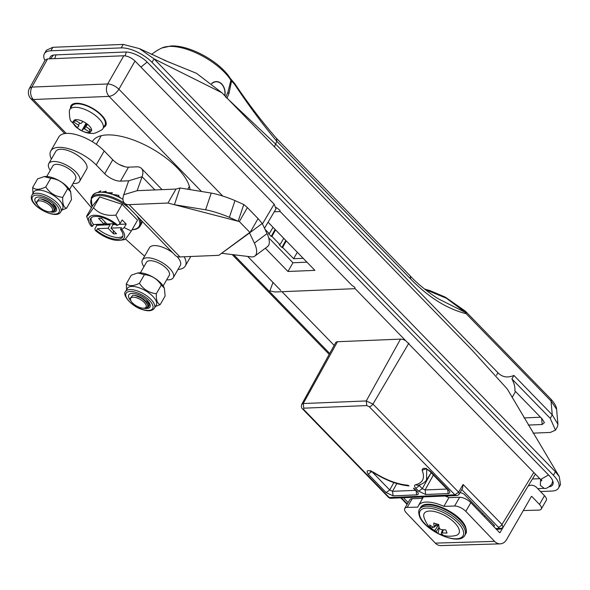 <?xml version="1.0" encoding="UTF-8"?>
<svg xmlns="http://www.w3.org/2000/svg" width="590" height="590" viewBox="0 0 590 590"><rect width="100%" height="100%" fill="white"/><g stroke="black" fill="none" stroke-linecap="round" stroke-linejoin="round"><path stroke-width="0.89" d="M495.666 528.544L498.211 528.441A3.333 2.508 87.6 0 0 499.848 529.156L499.848 529.156C501.854 528.743 502.931 528.131 503.086 527.327L500.062 532.578L499.546 532.593M558.494 488.107L560.5 484.619L559.268 476.624L555.411 471.757L154.049 58.875L152.043 62.37L553.405 475.245A24.463 10.377 29.9 0 1 558.494 488.107A24.463 10.377 29.9 0 1 552.004 491.05L540.499 491.529M152.043 62.37A24.463 10.377 -150.1 0 0 121.208 47.893L50.858 50.799L52.864 47.303L46.374 50.253L44.368 53.742A24.463 10.377 29.9 0 1 50.858 50.799M163.821 60.033L196.441 73.285L221.811 92.682L154.049 58.875L139.447 48.623L123.214 44.405L52.864 47.303M44.929 60.527A24.463 10.377 29.9 0 1 44.368 53.742M329.198 354.376L232.165 254.556M49.7 58.823A17.789 7.545 29.9 0 1 50.15 57.068A17.789 7.545 29.9 0 1 54.87 54.929L125.22 52.023A17.789 7.545 29.9 0 1 147.648 62.547L549.01 475.429A17.789 7.545 29.9 0 1 552.712 484.781A17.789 7.545 29.9 0 1 549.356 486.779M124.859 166.727A50.829 21.564 -150.1 0 0 119.63 164.721M409.091 485.924L407.779 485.216C397.092 484.22 385.705 479.913 373.603 472.288C367.636 469.537 365.83 470.149 368.197 474.124L386.111 492.554L393.11 495.843L392.527 491.3L389.732 489.98L386.111 492.554M409.054 485.917L407.779 485.216M396.834 483.542L392.527 491.3L416.098 490.327L416.673 494.87C418.701 494.575 418.804 493.38 416.99 491.278L414.276 488.491M393.84 482.576L389.732 489.98L371.818 471.558L368.197 474.124M371.058 470.636L370.078 471.211L373.603 472.288M416.466 491.212L416.99 491.278M418.974 485.091L419.446 485.703L415.825 488.269L418.686 491.212L425.685 494.494L448.186 493.565C450.214 493.27 450.318 492.075 448.511 489.98L447.618 489.685L429.704 471.255L430.597 471.55C425.346 467.7 422.536 467.273 422.16 470.282C425.154 477.966 422.964 482.797 415.596 484.759C414.114 485.26 414.187 486.433 415.825 488.269M426.718 469.308L426.518 479.884C425.095 482.362 422.204 484.198 417.853 485.386L415.596 484.759M433.385 475.039L425.102 489.951L422.307 488.638L418.686 491.212M426.452 468.652L422.16 470.282M425.685 494.494L425.102 489.951L447.611 489.022L448.186 493.565M420.11 484.722L419.446 485.703L422.307 488.638L430.744 473.423M493.764 526.56L494.486 525.55M494.014 526.546L494.147 525.115L463.976 494.081L461.174 492.761L459.927 492.812M446.667 495.954L447.817 497.134M422.824 498.004L421.821 496.979M403.435 497.739L408.147 502.584M388.39 497.245L389.275 497.54L303.651 409.46L302.766 409.165L388.39 497.245A3.333 3.333 0 0 0 390.919 498.255L456.549 495.548A3.333 3.333 0 0 0 459.286 493.904L462.531 488.395L463.113 484.478L502.002 524.488L503.086 527.327L535.381 474.095M503.226 526.885A3.333 2.965 -174.9 0 1 498.786 528.043L498.321 527.15A3.333 1.681 -44.2 0 0 502.002 524.488L533.795 472.457M337.48 341.728A6.674 2.832 -150.1 0 0 335.703 342.554L301.815 404.194L303.238 403.545L337.48 341.728L400.499 339.125A6.674 2.832 -150.1 0 1 405.669 340.659M273.059 227.312L269.269 233.669L268.531 233.699L271.208 236.45L275.102 229.422M297.323 252.277L293.614 258.715L303.201 258.324M285.811 240.432L281.909 247.461L282.647 247.431L293.614 258.715M286.268 240.897L282.647 247.431M271.208 236.45L271.946 236.42L279.97 244.68L279.24 244.71L281.909 247.461M279.97 244.68L283.761 238.323M264.976 229.259L269.269 233.669M271.946 236.42L275.56 229.886M265.345 248.235L287.95 271.481L292.965 262.757L306.947 262.174M292.965 262.757L268.649 237.741M287.95 271.481L314.913 270.368L268.081 222.194M247.697 256.421L280.766 290.442M281.983 291.696L334.154 345.364M532.637 478.969L539.835 478.674M221.811 92.682L472.251 350.305L507.312 389.046L559.268 476.624M224.893 95.853A11.343 8.526 87.6 0 0 216.139 81.567A11.343 8.526 87.6 0 0 213.049 82.482A11.343 8.526 87.6 0 0 211.611 83.551M106.141 192.451A0.892 0.531 99.6 0 0 105.374 192.613A28.246 11.984 -150.1 0 0 99.976 192.215A28.246 11.984 -150.1 0 0 95.735 193.011L93.014 194.847A0.892 0.804 39 0 0 92.947 194.943L92.999 194.862A0.892 0.804 39 0 1 93.117 194.737M118.922 224.377L126.201 224.075L122.189 219.945L120.153 223.477L115.883 215.092C106.458 216.183 99.002 213.742 93.5 207.746C89.186 214.096 86.877 216.943 86.568 216.301L92.778 205.504L99.71 196.949L122.086 204.295L137.536 220.188L131.327 230.985L124.173 227.607L121.739 229.37A20.311 8.614 -150.1 0 1 120.072 240.3L124.586 239.606M96.059 224.436L96.893 225.284L94.857 228.817L95.329 230.461A20.311 8.614 -150.1 0 0 118.745 240.425A20.311 8.614 -150.1 0 0 120.072 240.3M124.394 239.533C124.66 240.226 126.975 237.379 131.327 230.985M120.153 223.477L117.727 225.247L116.481 225.292A18.46 7.832 -150.1 0 0 95.425 216.427A18.46 7.832 -150.1 0 0 90.528 218.654A18.46 7.832 -150.1 0 0 92.556 226.28L93.559 224.539A18.46 7.832 -150.1 0 1 91.162 217.857M108.162 192.738L112.366 192.775L111.562 194.176L110.242 193.277L107.579 192.731M118.479 196.5L120.072 197.274M118.457 196.396L118.111 196.794A28.246 11.984 -150.1 0 0 111.562 194.176A28.246 11.984 -150.1 0 0 105.374 192.613L102.129 192.06L106.178 191.219L105.374 192.613M115.883 215.092L122.086 204.295M93.5 207.746L99.71 196.949M114.438 223.676L106.989 223.979L101.502 218.337L98.574 218.462L104.061 224.104L105.19 222.135M104.504 223.33L105.367 224.222L106.429 223.404M109.511 223.876L105.367 224.222M112.845 224.451L112.874 224.849M113.302 230.476L113.56 233.876L116.488 233.751L111.001 228.109L113.007 224.62L115.537 224.517M114.652 223.839L112.439 223.757M112.343 223.935L113.007 224.62M122.897 236.103A18.46 7.832 -150.1 0 1 97.571 228.662L96.568 230.41A18.46 7.832 -150.1 0 0 122.528 237.055A18.46 7.832 -150.1 0 0 120.5 229.422L121.503 227.681L111.001 228.109M97.571 228.662L108.073 228.234L113.56 233.876M96.893 225.284L110.079 224.738L109.408 224.053M110.079 224.738L108.073 228.234M104.061 224.104L93.559 224.539M126.201 224.075L124.173 227.607M120.5 229.422L121.739 229.37M95.329 230.461L96.568 230.41M86.568 216.301L88.957 222.408A20.311 8.614 -150.1 0 0 91.317 226.331L92.556 226.28M117.727 225.247A20.311 8.614 -150.1 0 0 96.642 215.357A20.311 8.614 -150.1 0 0 88.957 222.408M97.91 192.429L100.779 190.821L99.976 192.215L97.711 192.539M118.111 196.794L113.7 194.508L118.915 195.401L118.111 196.794A28.246 11.984 -150.1 0 1 122.956 199.324M70.535 108.287A20.016 8.489 29.9 0 1 75.011 103.39A20.016 8.489 29.9 0 1 76.317 103.265A20.016 8.489 29.9 0 1 105.669 121.016A20.016 8.489 29.9 0 1 103.692 127.352M92.298 141.681A55.6 23.585 29.9 0 1 92.342 141.607A55.6 23.585 29.9 0 1 107.092 134.918A55.6 23.585 29.9 0 1 159.049 153.039A55.6 23.585 29.9 0 1 190.039 189.604M82.46 104.047A11.122 4.72 -150.1 0 0 82.467 104.496M264.49 228.249L275.995 208.853L274.151 204.162L135.014 61.028C131.415 57.724 127.676 55.969 123.797 55.762L47.591 58.911L45.216 59.996L29.5 88.205L31.882 87.091L107.682 83.957C111.547 84.171 115.279 85.926 118.9 89.223L222.747 196.05M201.5 191.484L109.054 96.384C112.823 95.838 116.105 93.449 118.9 89.223L135.014 61.028M123.797 55.762L107.682 83.957C105.603 88.515 106.06 92.66 109.054 96.384L33.254 99.518C30.26 95.787 29.802 91.649 31.882 87.091L47.591 58.911M78.942 125.788L77.047 127.868L81.73 130.818L83.61 128.768L86.17 123.303M91.944 113.044A19.123 8.113 29.9 0 1 102.933 128.679A19.123 8.113 29.9 0 1 102.107 129.653C96.605 132.78 93.264 134.011 92.077 133.333C88.367 133.576 84.053 132.285 79.148 129.453L71.235 121.378C70.048 120.707 69.414 117.181 69.347 110.809A19.123 8.113 29.9 0 1 69.775 109.607A19.123 8.113 29.9 0 1 91.944 113.044M86.9 123.819L85.757 126.43L87.637 124.372L85.395 122.794L82.954 121.422L81.066 123.48L80.063 123.295L74.657 119.888A10.45 4.432 29.9 0 1 82.939 121.437M87.63 124.387A10.45 4.432 29.9 0 1 91.642 130.589L90.019 132.359A10.45 4.432 29.9 0 1 81.73 130.818L86.074 123.236M69.775 109.607L71.781 106.119A19.123 8.113 29.9 0 1 93.958 109.548A19.123 8.113 29.9 0 1 104.939 125.183L102.933 128.679M85.72 126.607L84.613 128.959L90.019 132.359M84.613 128.959L83.61 128.768M78.92 125.818L78.433 125.065L79.82 123.14M77.047 127.86A10.45 4.432 29.9 0 1 73.027 121.658L78.433 125.065M76.103 120.803L73.013 121.643L74.657 119.888M89.341 129.136L90.041 132.367M91.642 130.589L85.727 126.474L86.892 123.812M98.552 112.897L98.545 112.366M88.817 106.76A7.781 3.304 29.9 0 1 93.183 108.737L93.227 108.663M443.4 529.768L442.139 532.807A26.956 22.376 -28.5 0 0 447.028 533.028L445.738 529.842A26.956 20.385 163.4 0 1 440.796 529.488L439.344 528.389A26.956 10.598 -77.9 0 1 438.695 524.517A24.529 6.453 -170.5 0 1 436.165 523.802A24.529 6.453 -170.5 0 1 433.79 523.028A26.956 12.589 111.9 0 0 434.24 526.833L436.497 523.898M437.006 512.209A20.016 8.489 -150.1 0 0 424.04 517.504A26.963 26.963 0 0 0 455.487 535.587A20.016 8.489 -150.1 0 0 456.527 524.916A20.016 8.489 -150.1 0 0 437.006 512.209M439.063 527.054L436.187 531.642A26.956 12.589 111.9 0 0 438.016 533.463A24.529 21.166 -108.3 0 0 440.45 534.363A24.529 21.166 -108.3 0 0 442.928 534.953A26.956 10.598 -77.9 0 1 441.291 533.198L442.139 532.807M436.187 531.642L434.742 530.55L438.746 524.739M434.181 527.231L434.24 526.833L433.399 527.231A26.956 20.385 163.4 0 1 429.682 524.952A24.529 14.846 158.6 0 0 430.973 528.139A26.956 22.376 -28.5 0 0 434.742 530.55M438.016 533.463L439.255 528.006M430.973 528.139L433.222 527.15M434.778 526.464L438.252 524.93M442.603 529.709L441.291 533.198M548.545 474.95L540.624 479.486L355.047 288.584L354.878 287.382L351.758 285.199L280.066 211.449L279.896 210.246L276.179 207.451M272.993 282.448L269.873 290.892L274.969 291.984L355.136 288.672M35.326 198.218A12.228 5.192 29.9 0 1 48.675 200.32A12.228 5.192 29.9 0 1 56.33 210.704A12.228 5.192 29.9 0 1 56.131 210.999A12.228 5.192 29.9 0 1 50.002 211.862A12.228 5.192 -150.1 0 0 56.131 210.999A12.228 5.192 -150.1 0 0 49.029 200.534A12.228 5.192 -150.1 0 0 35.326 198.218A12.228 5.192 -150.1 0 0 37.303 204.56A12.228 5.192 29.9 0 1 35.12 198.506A12.228 5.192 29.9 0 1 35.326 198.218M50.187 203.631A12.228 5.192 -150.1 0 0 51.293 204.066M41.366 199.132A8.894 3.776 29.9 0 1 53.646 207.864M44.206 176.602A17.235 7.309 29.9 0 1 44.272 176.587A17.235 7.309 29.9 0 1 59.406 180.813A17.235 7.309 29.9 0 1 70.667 191.772A17.235 7.309 29.9 0 1 70.697 191.839M32.664 187.495L37.635 178.851L44.162 176.609L50.747 178.305C57.953 179.043 63.595 182.509 67.673 188.704L70.675 191.78L71.486 199.641L66.515 208.285C63.691 207.4 62.415 203.749 62.702 197.348C55.489 196.61 49.848 193.144 45.777 186.949C39.877 189.855 35.503 190.039 32.664 187.495L32.937 193.38M31.867 195.246C26.978 204.951 55.438 219.945 60.416 212.415L62.592 208.727A16.682 7.073 -150.1 0 0 52.149 194.567A16.682 7.073 -150.1 0 0 33.947 191.706A16.682 7.073 -150.1 0 0 33.674 192.104L31.867 195.246A16.682 7.073 29.9 0 1 32.14 194.847A16.682 7.073 29.9 0 1 50.342 197.709A16.682 7.073 29.9 0 1 60.785 211.876A16.682 7.073 29.9 0 1 60.512 212.267M50.747 178.305L45.777 186.949M67.673 188.704L62.702 197.348M61.795 210.121L66.515 208.285M39.368 200.843A8.894 3.776 -150.1 0 0 37.03 203.963A8.894 3.776 -150.1 0 0 50.076 211.854A8.894 3.776 -150.1 0 0 50.652 211.803A8.894 3.776 -150.1 0 0 50.298 205.822A8.894 3.776 -150.1 0 0 39.368 200.843M37.03 203.963L36.366 202.281L39.161 198.874C47.237 198.336 60.047 211.663 50.961 211.714M51.308 211.663C55.563 211.028 56.146 208.572 53.056 204.302A11.122 4.72 29.9 0 1 53.978 205.342C56.485 209.015 55.873 211.08 52.149 211.53M52.901 205.991L52.473 205.947M41.661 199.199L47.997 201.972L51.647 205.003M69.502 189.582L75.572 179.021A13.12 5.568 -150.1 0 0 70.166 169.773A13.12 5.568 -150.1 0 0 56.301 164.359A13.12 5.568 -150.1 0 0 52.82 165.945L46.75 176.499M73.035 183.438A17.789 7.545 -150.1 0 0 74.901 183.49A17.789 7.545 -150.1 0 0 79.621 181.351A17.789 7.545 -150.1 0 0 72.29 168.814A17.789 7.545 -150.1 0 0 53.491 161.476A17.789 7.545 -150.1 0 0 48.771 163.614A17.789 7.545 -150.1 0 0 50.283 170.363M79.621 181.351L86.649 169.131A17.789 7.545 -150.1 0 0 79.318 156.586A17.789 7.545 -150.1 0 0 60.519 149.255A17.789 7.545 -150.1 0 0 55.799 151.394L48.771 163.614M205.6 209.811L211.227 193.078A17.789 2.198 18.6 0 1 234.99 200.615L229.363 217.349A17.789 2.198 -161.4 0 0 205.6 209.811L174.404 204.701L167.966 203.034L175.997 189.066L137.175 190.673L142.079 176.734A17.833 9.005 -44.2 0 0 141.43 168.401A17.833 9.005 -44.2 0 0 136.696 166.83L128.509 167.169L120.478 181.13A12.501 5.303 29.9 0 1 104.725 173.74L96.185 164.957A29.758 12.626 -150.1 0 0 69.996 149.137A29.758 12.626 -150.1 0 0 50.784 150.937A29.758 12.626 -150.1 0 0 51.396 159.049M211.227 193.078L180.031 187.967L175.997 189.066M234.99 200.615L243.788 204.516L238.154 221.25L229.363 217.349M243.788 204.516L247.38 207.599L239.348 221.567L174.404 204.701L180.031 187.967M104.725 173.74L112.756 159.772A12.501 5.303 -150.1 0 0 128.509 167.169M112.756 159.772L104.216 150.988A29.758 12.626 -150.1 0 0 78.028 135.169A29.758 12.626 -150.1 0 0 58.816 136.969L50.784 150.937M72.194 184.899L91.48 207.754M125.441 238.957L142.197 254.106A29.758 12.626 -150.1 0 0 144.609 256.156M177.996 269.475A29.758 12.626 -150.1 0 0 185.319 265.928A29.758 12.626 -150.1 0 0 184.146 256.761M247.38 207.599L258.073 218.602L250.042 232.563L239.348 221.567L167.966 203.034L129.144 204.634A17.833 9.005 135.8 0 1 124.409 203.071A17.833 9.005 135.8 0 1 123.76 194.73L128.672 180.798L120.478 181.13M124.409 203.071L175.252 255.367A17.833 9.005 -44.2 0 0 179.987 256.938L218.802 255.33L221.633 253.287L251.34 256.864A17.789 8.12 -126.8 0 0 254.821 256.104A17.789 8.12 -126.8 0 0 254.379 243.087L267.056 233.603A17.789 8.12 53.2 0 1 267.499 246.627L254.821 256.104M250.344 232.032L218.802 255.33M267.056 233.603L262.211 223.477L249.533 232.954L254.379 243.087M262.211 223.477L258.073 218.602M133.023 297.183A8.894 3.776 -150.1 0 0 130.678 300.303A8.894 3.776 -150.1 0 0 143.724 308.194A8.894 3.776 -150.1 0 0 144.307 308.142A8.894 3.776 -150.1 0 0 143.953 302.161A8.894 3.776 -150.1 0 0 133.023 297.183M130.678 300.303L130.021 298.621L132.809 295.214C140.885 294.675 153.695 307.995 144.609 308.054M144.956 308.002C149.211 307.368 149.794 304.912 146.703 300.642A11.122 4.72 29.9 0 1 147.625 301.674C150.133 305.355 149.528 307.412 145.796 307.869M146.556 302.331L146.128 302.286M135.316 295.538L141.652 298.304L145.302 301.335M163.15 285.921L169.227 275.36A13.12 5.568 -150.1 0 0 163.821 266.112A13.12 5.568 -150.1 0 0 149.956 260.699A13.12 5.568 -150.1 0 0 146.475 262.277L140.405 272.838M166.682 279.778A17.789 7.545 -150.1 0 0 168.556 279.83A17.789 7.545 -150.1 0 0 173.276 277.691A17.789 7.545 -150.1 0 0 165.945 265.146A17.789 7.545 -150.1 0 0 147.146 257.808A17.789 7.545 -150.1 0 0 142.426 259.954A17.789 7.545 -150.1 0 0 143.93 266.702M172.627 252.668A17.789 7.545 -150.1 0 0 154.174 245.588A17.789 7.545 -150.1 0 0 149.454 247.734L142.426 259.954M173.276 277.691L180.297 265.471A17.789 7.545 -150.1 0 0 176.956 256.488M135.022 295.472A8.894 3.776 29.9 0 1 137.677 296.055A8.894 3.776 29.9 0 1 147.301 304.197M137.035 294.226A12.228 5.192 29.9 0 1 149.772 303.798A12.228 5.192 29.9 0 1 143.658 308.201A12.228 5.192 -150.1 0 0 149.772 303.798A12.228 5.192 -150.1 0 0 137.035 294.226A12.228 5.192 -150.1 0 0 130.958 300.893A12.228 5.192 29.9 0 1 137.035 294.226M137.853 272.941A17.235 7.309 29.9 0 1 137.927 272.927A17.235 7.309 29.9 0 1 146.114 274.018A17.235 7.309 29.9 0 1 164.322 288.104A17.235 7.309 29.9 0 1 164.337 288.149M126.312 283.827L131.282 275.183L137.817 272.949L144.403 274.645C151.564 275.353 157.206 278.819 161.328 285.044L164.33 288.119L165.141 295.981L160.17 304.617C157.331 303.703 156.055 300.059 156.357 293.687C149.196 292.979 143.554 289.513 139.432 283.288C133.524 286.194 129.158 286.379 126.312 283.827L126.592 289.719M156.247 305.067A16.682 7.073 -150.1 0 0 138.591 287.588A16.682 7.073 -150.1 0 0 127.329 288.444L125.522 291.585A16.682 7.073 29.9 0 1 136.784 290.73A16.682 7.073 29.9 0 1 154.44 308.209L156.247 305.067M155.443 306.461L160.17 304.617M144.403 274.645L139.432 283.288M161.328 285.044L156.357 293.687M225.668 97.203L227.888 92.372L230.897 80.225A43.793 18.578 -150.1 0 0 169.293 46.404A43.793 18.578 -150.1 0 0 161.844 48.011L161.844 48.011A51.153 51.153 0 0 0 151.608 54.428M410.611 278.93L410.301 276.002C418.163 284.948 435.427 297.603 439.72 299.506L465.547 312.538A4.447 1.947 -46.9 0 0 465.296 311.107L465.901 311.697A4.447 2.249 135.8 0 1 466.1 313.651C447.08 308.917 428.583 297.345 410.611 278.93L276.821 141.305C262.653 124.357 248.582 105.367 234.606 84.341L230.897 80.225A6.674 4.683 -32.6 0 0 230.358 78.455L230.358 78.455C219.937 61.64 189.582 44.862 170.901 45.976L161.844 48.011M211.766 83.677A11.122 8.356 -92.4 0 1 221.626 84.164A11.122 8.356 -92.4 0 1 224.746 95.705M234.606 84.341A6.674 0.752 -34.8 0 0 234.886 83.78L231.206 79.436A6.674 2.847 -44.5 0 1 231.59 80.926L228.957 93.552L226.899 98.309M228.883 99.953L275.869 144.299L497.96 372.762L496.515 375.269M533.095 433.149L550.337 432.433L555.47 430.162L550.249 418.354L511.906 378.913A55.6 23.585 29.9 0 1 514.864 390.831L542.122 418.878L544.393 422.639L542.158 424.505L528.271 425.08M541.613 418.354L542.158 424.505M540.529 417.233L524.016 417.919M511.906 378.913L513.912 375.424L552.255 414.866L557.933 424.269L557.476 426.666L555.47 430.162M556.613 409.298L551.03 401.016A4.447 2.249 -44.2 0 0 550.824 399.061L550.824 399.061C556.54 405.234 556.672 408.87 556.613 409.298L557.933 424.269M513.912 375.424C507.673 378.116 502.348 377.231 497.96 372.762M550.249 418.354L552.255 414.866L551.03 401.016L466.1 313.651L465.547 312.538L446.394 298.238L424.962 289.395M465.296 311.107L445.339 297.161L429.815 290.546L424.505 289.026M231.221 80.542A6.674 3.924 -40.2 0 0 230.624 78.809L230.358 78.455M539.474 504.428L544.496 495.696A8.894 3.776 29.9 0 1 546.281 500.305L541.259 509.03A8.894 3.776 -150.1 0 0 539.474 504.428L531.826 496.441L531.361 496.515L506.663 539.459A11.564 8.621 -91.7 0 1 500.136 543.862A11.564 8.621 -91.7 0 1 494.582 541.377L465.812 511.36A8.894 3.776 -150.1 0 0 454.61 506.028L443.887 506.345L448.901 497.613L459.625 497.296A8.894 3.776 29.9 0 1 470.835 502.636L465.812 511.36M523.278 510.564L538.825 510.107A8.894 3.776 -150.1 0 0 541.259 509.03M544.496 495.696L536.841 487.709A11.564 8.621 88.3 0 0 528.323 486.027M500.136 543.862L440.855 545.595A11.564 8.621 -91.7 0 1 435.295 543.117L406.532 513.101A8.894 3.776 -150.1 0 1 404.747 508.492A8.894 3.776 -150.1 0 1 407.181 507.415L417.904 507.105A28.91 12.265 -150.1 0 1 418.502 505.527A28.91 12.265 -150.1 0 1 443.887 506.345M404.747 508.492L409.77 499.76A8.894 3.776 29.9 0 1 412.196 498.69L407.181 507.415M445.037 496.02A28.91 12.265 29.9 0 1 448.901 497.613M422.61 498.38L412.196 498.69M500.062 532.578L499.597 532.652L470.835 502.636M498.211 528.441L498.786 528.043M553.405 475.245L555.411 471.757M123.214 44.405L121.208 47.893M393.11 495.843L416.673 494.87M448.511 489.98L430.597 471.55M303.651 409.46L303.762 408.177L366.781 405.581L369.281 406.753C370.454 406.643 371.678 405.75 372.954 404.084L408.914 343.078M459.286 493.904L458.585 492.171L454.905 494.833L389.275 497.54L390.919 498.255M456.549 495.541L454.905 494.833L369.281 406.753M463.113 484.478L458.585 492.171L372.954 404.084L366.257 400.942L366.781 405.581M484.95 515.66L484.353 516.737M482.119 514.406L482.709 513.344M498.321 527.15L461.823 489.597M401.318 497.827L407.329 504.007M400.499 339.125L366.257 400.942L303.238 403.545L303.762 408.177M95.735 193.011A28.246 11.984 -150.1 0 0 92.947 194.943A28.246 11.984 -150.1 0 0 92.483 195.615L91.214 197.827A28.246 11.984 29.9 0 1 98.707 194.427A28.246 11.984 29.9 0 1 124.711 203.373M129.21 208.005A27.509 11.667 -150.1 0 0 98.751 195.57A27.509 11.667 -150.1 0 0 92.143 206.611M139.955 219.06A28.246 11.984 29.9 0 1 140.184 225.985L141.453 223.772A28.246 11.984 -150.1 0 0 142.146 221.516M132.123 229.599A27.509 11.667 -150.1 0 0 136.71 215.719M66.205 133.414L33.254 99.518L30.894 98.729L64.76 133.569M274.151 204.162L262.432 223.935M438.842 533.928A24.795 10.517 -150.1 0 0 462.951 529.953A24.795 10.517 -150.1 0 0 435.914 509.524A24.795 10.517 -150.1 0 0 420.154 516.914A24.795 10.517 -150.1 0 0 433.849 531.052M464.706 529.26A26.13 11.085 29.9 0 1 464.809 535.41C458.836 546.547 424.284 530.344 419.52 516.368C418.457 512.835 418.45 510.498 419.505 509.362A26.13 11.085 29.9 0 1 441.94 509.871A26.13 11.085 29.9 0 1 464.706 529.26M465.613 534.016A26.13 11.085 -150.1 0 0 465.51 527.858A26.13 11.085 -150.1 0 0 442.743 508.469A26.13 11.085 -150.1 0 0 420.309 507.961C425.338 496.78 460.606 512.644 465.591 527.01C466.661 530.535 466.668 532.873 465.613 534.016L464.809 535.41M140.899 67.083L147.175 62.083M125.051 55.821L126.356 52.031M54.708 58.617L56.05 54.877M540.58 479.441L540.307 485.349L544.201 488.35C545.883 488.977 548.398 487.606 551.746 484.228L552.749 480.88M58.779 212.621A15.347 6.512 -150.1 0 0 49.87 199.494A15.347 6.512 -150.1 0 0 32.671 196.588A15.347 6.512 -150.1 0 0 41.58 209.716A15.347 6.512 -150.1 0 0 58.779 212.621M137.19 190.673L123.76 194.73M154.912 189.936L142.079 176.734L128.672 180.82M96.185 164.957L104.216 150.988M179.987 256.938L129.144 204.634M221.633 253.287L249.533 232.954M142.315 309.374A15.347 6.512 -150.1 0 0 152.751 305.332A15.347 6.512 -150.1 0 0 136.438 292.515A15.347 6.512 -150.1 0 0 126.002 296.556A15.347 6.512 -150.1 0 0 142.315 309.374M228.957 93.552A4.447 2.589 22.1 0 1 227.888 92.372M274.424 146.807L276.821 141.305L276.511 138.377L410.301 276.002M454.61 506.028L459.625 497.296M494.582 541.377L435.295 543.117M531.826 496.441L531.398 496.448M101.237 135.707L96.295 144.299M169.809 62.57L139.447 48.623M189.368 186.381L187.731 189.228M373.3 472.472L373.3 472.472C385.786 480.371 397.704 484.855 409.047 485.924M416.105 490.991L413.391 488.196M426.275 468.276L425.228 468.932C425.781 468.696 427.278 469.47 429.704 471.255L429.704 471.255M447.618 489.685L447.987 489.914M426.518 479.884L431.179 472.767M496.389 529.296L499.848 529.156M400.743 497.849L407.1 504.391M301.815 404.194C301.062 406.436 301.379 408.096 302.766 409.165M91.214 197.827L92.07 206.736M132.049 229.724L132.19 229.724C136.12 229.547 138.783 228.301 140.184 225.985M92.483 195.615L92.999 194.862M110.242 193.277L105.883 192.274M141.453 223.772L142.234 221.22M29.5 88.205A8.894 8.894 0 0 0 30.894 98.729M436.696 523.957L434.188 527.231M420.309 507.961L419.505 509.362M53.498 55.069L50.57 58.786M540.624 479.486L541.731 480.931L541.672 479.958M329.707 353.462L233.736 254.747M274.254 211.788L280.154 211.544M544.201 488.35L537.711 488.616M52.038 211.589L52.879 211.456M50.652 211.803L51.618 211.655M185.319 265.928L190.747 256.488M162.08 189.641L141.43 168.401M145.686 307.928L146.527 307.796M144.307 308.142L145.265 307.995M125.522 291.585C121.872 294.358 131.113 306.461 142.5 309.595C148.223 311.535 152.198 311.078 154.44 308.209M515.535 391.524L512.091 397.513M465.901 311.697L550.824 399.061M276.511 138.377C262.211 122.019 248.331 103.825 234.886 83.78M231.206 79.436L230.624 78.809M423.458 496.913L418.502 505.527"/></g></svg>

